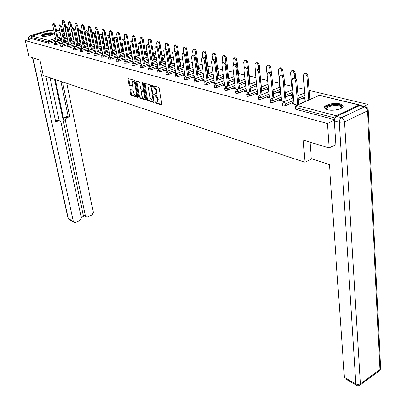 <?xml version="1.0" encoding="UTF-8"?>
<svg xmlns="http://www.w3.org/2000/svg" width="406" height="406" viewBox="0 0 406 406"><rect width="100%" height="100%" fill="white"/><g stroke="black" fill="none" stroke-linecap="round" stroke-linejoin="round"><path stroke-width="0.61" d="M155.056 102.363L155.534 103.088L161.37 104.936L161.786 104.24L159.294 88.371L158.594 87.32L152.59 85.625L152.448 86.123L152.93 86.854L153.681 87.072L155.889 90.411L156.102 91.731L155.442 93.994L153.899 93.786L153.757 94.278L154.239 95.004L154.99 95.237L157.188 98.567L157.396 99.876L156.752 102.104L155.199 101.881L155.056 102.363M155.797 102.023L156.285 102.794L161.801 104.535M153.194 85.752L153.686 86.564L154.437 86.788L153.681 87.072M154.503 93.923L154.99 94.715L155.742 94.943L154.99 95.237M42.087 36.23C44.888 37.103 54.247 34.718 53.161 33.419L52.42 33.013C49.588 32.17 40.341 34.515 41.376 35.829L42.087 36.23M327.464 109.716C333.676 111.528 345.364 108.3 342.958 105.464L340.066 103.931C333.828 102.195 322.384 105.352 324.683 108.204L327.464 109.716M130.311 89.518L129.95 90.203L130.686 94.436L131.331 95.43L137.522 97.328L137.705 96.648L135.107 81.322L134.447 80.312L128.24 78.566L128.057 79.261L128.956 84.433L129.605 85.427L132.346 86.194L132.087 82.931L132.584 81.063C133.589 80.992 134.34 81.885 134.833 83.743L136.543 93.827L136.056 95.643C135.051 95.714 134.3 94.821 133.807 92.974L133.523 91.304L132.869 90.305L130.311 89.518M335.828 144.648L329.104 147.977L303.079 140.06L304.942 162.278L43.264 75.531L39.9 60.042L28.973 56.718L25.395 40.615L327.398 123.531L334.265 120.293M329.104 147.977L327.398 123.531M146.739 99.495L147.408 100.521L153.935 102.515L154.133 101.825L151.605 86.133L150.915 85.093L144.374 83.255L144.176 83.966L146.739 99.495L147.485 99.206L148.154 100.231L154.148 102.124M145.424 99.891L139.268 97.942L138.608 96.932L136.015 81.586L136.203 80.88L139.019 81.636L139.689 82.657L140.74 88.944L141.405 89.959L143.359 90.487L143.551 89.792L142.46 83.215L142.602 82.722L143.206 83.433L145.81 99.206L145.424 99.891L145.754 99.764M304.942 162.278L311.879 158.832M360.289 105.459L359.889 105.007L359.168 105.017L336.214 115.771L335.077 117.781M334.945 118.009L295.619 107.58L295.766 109.3L334.356 119.623M368.1 109.118L367.877 104.428L363.842 106.331M25.395 40.615L31.653 38.666L31.394 37.484L32.155 36.063L50.77 30.308L53.937 30.957M56.556 30.922L58.236 30.404L59.789 30.775M62.6 31.445L64.102 31.805M68.99 32.972L70.36 33.297M75.526 34.535L76.759 34.83M82.225 36.139L83.306 36.398M89.081 37.778L90.01 37.997M96.11 39.458L96.877 39.641M99.891 40.361L100.186 40.433M103.312 41.179L103.906 41.321M106.976 42.051L107.509 42.183M110.696 42.945L111.112 43.041M114.233 43.787L115.02 43.975M121.673 45.568L122.724 45.817M129.301 47.39L130.625 47.71M137.126 49.263L138.74 49.649M145.15 51.181L147.068 51.638M153.387 53.15L155.625 53.683M161.837 55.17L164.42 55.789M170.52 57.246L173.453 57.946M179.437 59.377L182.746 60.169M188.602 61.57L192.307 62.453M198.021 63.823L202.142 64.808M207.71 66.137L212.272 67.229M217.677 68.523L222.701 69.72M227.933 70.974L233.45 72.293M238.5 73.501L244.529 74.943M249.38 76.1L255.958 77.673M260.596 78.784L267.706 80.479M272.335 81.591L279.526 83.306M284.626 84.529L291.721 86.224M297.324 87.564L304.312 89.234M309.113 90.381L367.877 104.428M305.068 98.587L304.16 98.359L304.216 99.079M304.16 98.359L303.135 98.81L305.129 99.308M293.985 103.505L293.025 103.251L293.091 104.002M293.025 103.251L291.98 103.713L297.06 105.042M298.111 104.575L297.664 104.464M62.23 42.762L56.322 44.66L54.541 44.701M71.639 39.747L70.416 40.138M67.863 40.955L64.727 41.96M69.492 35.454L69.725 36.682M65.391 38.194L64.052 38.621M61.55 39.418L58.5 40.392M56.048 41.168L50.202 43.031L48.603 43.198L48.344 41.98L31.394 37.484M31.653 38.666L48.603 43.198M295.766 109.3L295.269 108.808M71.705 40.082L70.832 40.361L71.42 40.509M62.301 43.127L61.372 43.396L61.956 43.549M75.029 46.061L68.99 48.035L67.152 48.065M84.565 42.95L83.6 43.264M80.951 44.127L77.622 45.213M84.636 43.32L83.722 43.604L84.494 43.797M75.11 46.462L74.131 46.736L74.897 46.934M88.447 49.517L82.261 51.567L80.373 51.587M101.084 45.315L100.815 45.406M98.115 46.304L97.425 46.533M94.674 47.446L91.137 48.618M98.191 46.72L97.496 46.908M97.526 47.076L98.196 47.243M88.528 49.963L87.498 50.232L88.467 50.486M102.52 53.135L96.192 55.277L94.238 55.287M115.842 48.629L115.131 48.867M112.32 49.816L111.944 49.943M109.082 50.912L105.321 52.186M112.401 50.283L112.015 50.344M112.086 50.74L112.503 50.846M102.611 53.633L101.525 53.902L102.713 54.211L99.333 35.799L99.719 34.17C100.47 34.114 101.038 34.814 101.429 36.281L104.591 53.572M117.309 56.936L110.823 59.174L108.803 59.169M131.361 52.044L130.169 52.496M124.231 54.546L120.222 55.932M117.405 57.485L116.258 57.753L117.684 58.124M132.858 60.93L126.21 63.27L124.119 63.255M146.962 54.353L147.17 55.632L145.977 56.307M140.177 58.352L135.898 59.86M132.96 61.539L131.747 61.803L133.442 62.245M149.235 65.133L142.415 67.589L140.248 67.553M163.44 58.373L163.638 59.677L162.623 60.306M156.98 62.341L152.407 63.986M149.347 65.808L148.063 66.071L150.047 66.589M166.511 69.558L159.507 72.141L157.259 72.085M180.802 62.615L180.995 63.94L180.178 64.518M174.722 66.528L169.83 68.335M166.627 70.314L165.262 70.568L167.566 71.172M184.755 74.227L177.554 76.947L175.519 77.14L175.219 76.871M199.123 67.086L199.305 68.441L198.712 68.949M193.474 70.933L188.227 72.913M184.872 75.069L183.426 75.318L186.085 76.013M204.051 79.16L196.646 82.032L194.545 82.23L194.215 81.926M218.484 71.816L218.656 73.192L218.316 73.618M213.333 75.557L207.699 77.744M204.177 80.099L202.635 80.342L205.685 81.139M224.498 84.377L216.875 87.417L214.698 87.62L214.343 87.285M238.977 76.825L239.073 78.485M234.404 80.429L228.334 82.849M234.48 81.078L233.775 81.357L234.531 81.55M224.625 85.427L222.985 85.666L226.462 86.574M246.198 89.909L238.342 93.136L236.089 93.339L235.693 92.969M256.79 85.554L250.238 88.244M256.891 86.508L255.496 86.823L256.962 87.194M246.33 91.086L245.6 90.893L244.579 91.314L248.533 92.35M269.274 95.775L261.165 99.216L258.83 99.424L258.399 99.003M280.257 91.117L273.542 93.964M280.373 92.395L279.587 92.198L278.572 92.629L280.439 93.101M269.406 97.095L268.564 96.877L267.534 97.318L272.02 98.491M293.853 102.013L285.474 105.687L283.053 105.9L282.576 105.433M304.952 97.141L298.374 100.028M281.495 100.246L280.602 100.013L279.561 100.465L284.337 101.713M285.377 101.261L285.058 101.175M292.528 95.44L291.675 95.227L290.655 95.669L292.589 96.156M281.368 98.846L273.126 102.398L270.746 102.611L270.294 102.17M292.406 94.08L285.758 96.953M257.688 94.045L256.907 93.842L255.876 94.268L260.094 95.374M268.599 89.442L267.864 89.259L266.854 89.68L268.665 90.137M257.556 92.796L249.573 96.126L247.279 96.334L246.868 95.938M268.478 88.239L261.708 91.066M235.313 88.214L234.638 88.036L233.617 88.447L237.332 89.416M245.498 83.651L244.473 84.047L245.574 84.326M235.186 87.102L227.446 90.233L225.234 90.436L224.858 90.081M245.422 82.956L239.119 85.509M214.251 82.722L212.663 82.966L215.921 83.819M223.787 78.586L223.386 78.744L223.818 78.85M214.124 81.733L206.613 84.687L204.472 84.884L204.132 84.57M228.583 74.288L228.542 76.034M223.711 77.962L217.865 80.261M194.388 77.546L192.896 77.795L195.743 78.541M194.266 76.658L186.963 79.454L184.897 79.652L184.583 79.363M208.669 69.421L208.846 70.786L208.374 71.258M203.259 73.217L197.823 75.298M175.625 72.659L174.22 72.913L176.696 73.562M175.509 71.862L168.404 74.511L166.115 74.445M189.841 64.823L190.028 66.163L189.318 66.706M183.964 68.705L178.899 70.593M157.868 68.03L156.549 68.289L158.685 68.847M157.756 67.315L150.844 69.832L148.637 69.786M172.007 60.469L172.205 61.783L171.286 62.387M165.729 64.412L160.999 66.132M141.049 63.646L139.796 63.909L141.633 64.392M140.943 63.001L134.208 65.402L132.077 65.376M155.097 56.338L155.3 57.632L154.194 58.281M148.464 60.321L144.044 61.895M125.084 59.489L123.906 59.753L125.459 60.159M124.982 58.906L118.415 61.199L116.365 61.184M139.035 52.42L139.243 53.688L137.974 54.379M132.097 56.424L127.961 57.87M109.914 55.536L108.798 55.8L110.102 56.145M109.823 55.013L103.413 57.2L101.429 57.205M123.505 50.334L122.556 50.659M116.563 52.709L112.675 54.034M95.486 51.775L94.425 52.044L95.501 52.323M105.21 48.481L104.667 48.608M104.718 48.887L105.301 49.03L102.028 30.978L102.408 29.369L104.088 31.435L107.159 48.405M95.4 51.303L89.142 53.399L87.219 53.414M108.372 46.954L107.889 47.116M105.129 48.04L104.596 48.218M101.789 49.162L98.14 50.385M81.738 48.192L80.738 48.461L81.601 48.69M91.335 45L90.497 45.244M90.513 45.31L91.264 45.502M81.657 47.766L75.546 49.781L73.684 49.806M91.259 44.604L90.426 44.878M87.732 45.766L84.301 46.898M68.629 44.777L67.68 45.046L68.35 45.223M78.094 41.681L77.206 41.965L77.881 42.133M68.553 44.391L62.58 46.325L60.773 46.36M78.028 41.331L76.927 41.686M74.334 42.523L71.101 43.569M56.119 41.513L55.211 41.788L55.708 41.914M65.457 38.524L64.61 38.793L65.107 38.92M291.675 95.227L291.741 95.943M280.602 100.013L280.668 100.754M279.587 92.198L279.653 92.898M268.564 96.877L268.64 97.607M267.864 89.259L267.935 89.949M256.907 93.842L256.983 94.557M256.501 86.407L256.572 87.092M245.6 90.893L245.681 91.604M245.473 83.646L245.549 84.321M234.638 88.036L234.719 88.736M223.995 85.265L224.082 85.955M213.668 82.57L213.754 83.25M203.634 79.957L203.726 80.632M193.885 77.419L193.977 78.079M184.41 74.948L184.507 75.602M175.199 72.547L175.296 73.192M166.237 70.213L166.333 70.847M157.513 67.939L157.609 68.568M149.022 65.726L149.119 66.351M140.75 63.569L140.852 64.184M132.696 61.468L132.798 62.077M124.845 59.423L124.946 60.027M117.192 57.429L117.293 58.022M119.633 52.095L119.729 52.663M109.727 55.485L109.833 56.074M112.284 50.253L112.386 50.816M102.449 53.587L102.556 54.171M105.113 48.456L105.215 49.009M95.344 51.735L95.451 52.313M98.115 46.7L98.216 47.238M88.406 49.928L88.513 50.471M91.279 44.99L91.37 45.467M81.642 48.167L81.733 48.644M84.605 43.315L84.687 43.736M75.029 46.441L75.11 46.868M78.079 41.681L74.826 24.933L75.151 23.386L76.704 25.35L79.84 41.498M68.568 44.761L68.644 45.127M62.26 43.112L62.321 43.432M56.089 41.508L56.145 41.777M156.752 102.104L157.503 101.81L158.152 99.582L157.396 99.876M155.742 94.943L157.944 98.277L158.152 99.582M156.148 93.725L156.858 91.441L156.102 91.731M154.437 86.788L156.645 90.122L156.858 91.441M144.917 83.352L147.485 99.206M152.94 101.124L153.219 100.637L150.996 86.874L150.519 86.148L149.103 85.94L148.464 88.209L149.987 97.577L152.159 100.876L152.94 101.124M153.691 100.83L153.95 100.693M151.611 86.189L151.276 85.864L150.519 86.148M149.169 85.915L151.276 85.864M145.83 99.495L140.004 97.658L139.268 97.942M136.746 80.977L139.349 96.653L140.004 97.658M143.917 90.213L144.287 89.975M141.821 95.425C142.318 97.303 143.085 98.206 144.125 98.135L144.632 96.298L144.039 92.72L143.369 91.7L141.415 91.167L141.821 95.425M144.825 97.866L145.419 96.816M144.607 91.913L144.115 91.416L143.369 91.7M142.034 91L144.115 91.416M136.751 95.38L137.324 94.4M135.315 82.535L133.33 80.789L132.645 81.043M128.783 78.668L129.692 84.159L130.346 85.153L132.549 85.818M130.671 89.63L131.417 94.162L132.067 95.156L137.72 96.938M304.104 73.714L305.145 73.278C306.601 73.08 307.55 74.014 307.992 76.069L306.951 76.511C306.51 74.45 305.561 73.516 304.104 73.714L303.216 75.678L305.297 101.393M308.788 99.846L306.951 76.511M309.819 99.394L307.992 76.069M292.843 78.419L293.903 77.972C295.35 77.785 296.299 78.728 296.75 80.804L295.69 81.251C295.238 79.175 294.289 78.231 292.843 78.419L291.975 80.393L294.051 104.256M296.75 80.804L298.735 104.301M295.69 81.251L297.689 104.763M326.505 109.417L326.14 109.102C322.734 105.875 338.695 102.957 341.573 106.276L341.771 107.813L341.395 108.265M341.771 107.813L341.218 108.356L341.035 106.93C338.508 103.966 324.232 106.357 326.597 109.351L326.693 109.488M343.106 106.641L342.715 106.067C340.055 102.916 324.998 104.601 324.612 108.082M42.31 36.281C42.772 35.017 45.33 34.155 49.989 33.693C51.684 33.657 52.531 33.881 52.526 34.373M52.166 34.581L49.877 34.175C46.111 34.5 43.731 35.226 42.731 36.342M53.105 33.865L50.369 33.465C45.99 33.83 43.056 34.683 41.569 36.022M309.981 142.161L311.3 158.644L329.418 164.521L344.395 377.392L355.844 383.98L339.228 122.297L334.26 120.958L335.838 144.856L335.569 144.775M359.472 105.641L336.528 116.405L341.507 117.715L364.481 106.854L359.472 105.641L360.914 105.626L365.238 106.671M345.156 378.717L344.395 377.392M334.26 120.958C334.275 118.836 335.031 117.319 336.528 116.405M42.371 71.436L40.544 70.842L73.364 221.427L73.953 222.361L75.531 222.452L79.982 220.412L81.347 217.789L60.981 122.17L60.129 120.942L57.068 120.196L59.718 120.775M45.888 76.399L55.718 121.962L58.672 120.846M84.001 215.713L83.169 214.632L85.473 215.911L86.072 216.86L87.594 216.936L91.969 214.936L93.314 212.338L66.792 83.331M81.281 217.484L84.529 216.002M66.833 117.765L65.64 118.856L65.396 120.496L63.747 119.618L64.026 118.217L65.011 117.222L66.833 117.765L69.736 116.674L62.519 81.916M85.473 215.911L65.396 120.496M31.445 36.773L30.572 39.001M50.024 77.774L59.169 120.557M63.783 119.851L55.262 79.51M83.169 214.632L54.531 79.266M65.214 117.131L68.112 116.04L60.89 81.373M68.112 116.04L69.736 116.674M55.465 120.8L57.068 120.196M291.406 70.918L292.442 70.492C293.848 70.309 294.766 71.223 295.203 73.242L294.167 73.669C293.726 71.649 292.807 70.735 291.406 70.918L290.554 72.867L292.751 98.054M294.528 77.891L294.167 73.669M295.644 78.465L295.203 73.242M279.11 68.213L280.14 67.797C281.495 67.619 282.388 68.523 282.82 70.497L281.789 70.918C281.353 68.939 280.46 68.035 279.11 68.213L278.293 70.142L280.602 94.821M282.17 75.08L281.789 70.918M283.322 76.013L282.82 70.497M267.199 65.594L268.224 65.183C269.528 65.016 270.396 65.904 270.827 67.843L269.802 68.254C269.371 66.315 268.503 65.427 267.199 65.594L266.412 67.503L268.823 91.7M270.208 72.441L269.802 68.254M271.421 73.938L270.827 67.843M255.653 63.052L256.673 62.656C257.932 62.494 258.774 63.366 259.201 65.27L258.18 65.676C257.754 63.767 256.912 62.894 255.653 63.052L254.897 64.945L255.501 70.659M258.627 69.969L258.18 65.676M261.449 87.006L259.201 65.27M244.513 60.57L245.473 60.2C246.686 60.047 247.503 60.91 247.929 62.778L246.914 63.169C246.488 61.301 245.671 60.443 244.458 60.59L243.727 62.463L244.3 67.599M247.406 67.68L246.914 63.169M250.258 84.154L247.929 62.778M280.201 75.516L281.262 75.085C282.652 74.907 283.571 75.836 284.022 77.871L282.962 78.307C282.515 76.272 281.591 75.338 280.201 75.516L279.369 77.475L281.566 100.987M284.022 77.871L286.118 100.937M282.962 78.307L285.078 101.393M267.965 72.715L269.021 72.288C270.36 72.121 271.254 73.034 271.7 75.029L270.645 75.455C270.198 73.461 269.305 72.547 267.965 72.715L267.168 74.648L269.477 97.826M271.7 75.029L273.903 97.689M270.645 75.455L272.868 98.13M256.115 69.994L257.16 69.583C258.455 69.421 259.322 70.319 259.764 72.273L258.718 72.694C258.277 70.735 257.409 69.837 256.115 69.994L255.349 71.913L257.764 94.76M259.764 72.273L262.068 94.542M258.718 72.694L261.038 94.974M244.635 67.366L245.676 66.96C246.919 66.807 247.761 67.69 248.203 69.609L247.163 70.02C246.721 68.101 245.879 67.213 244.635 67.366L243.894 69.264L246.406 91.792M248.203 69.609L250.593 91.497M247.163 70.02L249.568 91.923M233.557 64.793L234.536 64.417C235.739 64.27 236.556 65.143 236.992 67.026L235.962 67.426C235.526 65.544 234.704 64.671 233.501 64.813L232.79 66.691L235.394 88.914M236.992 67.026L239.469 88.549M235.962 67.426L238.449 88.965M233.658 58.18L234.602 57.819C235.774 57.677 236.571 58.525 236.992 60.357L235.982 60.743C235.561 58.906 234.764 58.058 233.597 58.2L232.892 60.052L233.45 64.838M236.546 65.635L235.982 60.743M239.403 81.383L236.992 60.357M222.767 62.316L223.731 61.951C224.894 61.813 225.69 62.671 226.122 64.518L225.097 64.909C224.665 63.062 223.868 62.204 222.706 62.336L222.021 64.199L224.711 86.118M226.122 64.518L228.674 85.691M225.097 64.909L227.659 86.097M223.117 55.855L224.051 55.505C225.188 55.373 225.959 56.206 226.381 58.007L225.376 58.383C224.96 56.581 224.183 55.749 223.051 55.881L222.376 57.718L222.93 62.255M226.091 64.31L225.376 58.383M228.862 78.698L226.381 58.007M212.292 59.915L213.246 59.555C214.373 59.428 215.144 60.271 215.576 62.088L214.556 62.468C214.124 60.656 213.348 59.809 212.226 59.936L211.572 61.778L214.338 83.408M215.576 62.088L218.2 82.915M214.556 62.468L217.19 83.316M212.881 53.607L213.81 53.262C214.906 53.135 215.657 53.957 216.073 55.723L215.078 56.099C214.662 54.328 213.906 53.506 212.81 53.633L212.165 55.449L212.708 59.758M217.641 76.475L215.078 56.099M218.626 76.095L216.073 55.723M202.127 57.581L203.071 57.231C204.157 57.114 204.913 57.941 205.34 59.723L204.325 60.103C203.898 58.317 203.142 57.49 202.056 57.606L201.427 59.433L204.264 80.769M205.34 59.723L208.024 80.231M204.325 60.103L207.024 80.616M202.939 51.42L203.858 51.085C204.913 50.963 205.649 51.77 206.065 53.511L205.076 53.876C204.66 52.135 203.924 51.323 202.868 51.445L202.244 53.242L202.782 57.337M207.699 73.943L205.076 53.876M208.674 73.562L206.065 53.511M192.251 55.317L193.185 54.977C194.235 54.861 194.971 55.683 195.393 57.434L194.388 57.799C193.961 56.048 193.226 55.231 192.18 55.343L191.571 57.15L194.479 78.211M195.393 57.434L198.138 77.617M194.388 57.799L197.143 78.003M193.276 49.293L194.185 48.964C195.21 48.852 195.925 49.649 196.337 51.359L195.352 51.714C194.941 50.004 194.225 49.207 193.2 49.319L192.601 51.1L193.134 54.998M198.032 71.476L195.352 51.714M199.006 71.106L196.337 51.359M182.654 53.12L183.583 52.785C184.598 52.678 185.314 53.485 185.735 55.206L184.735 55.566C184.314 53.846 183.593 53.039 182.578 53.145L182 54.932L184.969 75.724M185.735 55.206L188.536 75.085M184.735 55.566L187.547 75.46M183.877 47.228L184.781 46.908C185.77 46.797 186.471 47.583 186.877 49.263L185.902 49.613C185.491 47.933 184.791 47.147 183.801 47.253L183.223 49.019L183.751 52.734M188.633 69.081L185.902 49.613M189.602 68.721L186.877 49.263M173.326 50.983L174.245 50.654C175.23 50.552 175.93 51.349 176.346 53.039L175.351 53.394C174.935 51.704 174.235 50.907 173.25 51.009L172.692 52.78L175.722 73.303M176.346 53.039L179.198 72.623M175.351 53.394L178.214 72.989M174.737 45.218L175.631 44.904C176.595 44.802 177.275 45.573 177.681 47.228L176.711 47.573C176.305 45.919 175.62 45.142 174.661 45.244L174.103 46.994L174.636 50.608M179.493 66.757L176.711 47.573M180.452 66.401L177.681 47.228M164.257 48.903L165.166 48.583C166.12 48.487 166.8 49.268 167.216 50.933L166.227 51.283C165.815 49.618 165.13 48.837 164.176 48.933L163.643 50.684L166.724 70.954M167.216 50.933L170.114 70.228M166.227 51.283L169.14 70.588M165.846 43.264L166.729 42.955C167.663 42.858 168.333 43.62 168.734 45.249L167.764 45.584C167.363 43.96 166.699 43.193 165.765 43.29L165.232 45.02L165.77 48.608M170.591 64.493L167.764 45.584M171.545 64.143L168.734 45.249M155.432 46.883L156.335 46.568C157.259 46.477 157.924 47.248 158.335 48.887L157.355 49.227C156.944 47.593 156.274 46.817 155.351 46.908L154.838 48.649L157.97 68.66M158.335 48.887L161.273 67.903M157.355 49.227L160.304 68.259M157.188 41.361L158.066 41.057C158.969 40.965 159.624 41.722 160.02 43.32L159.061 43.65C158.665 42.051 158.01 41.295 157.107 41.387L156.594 43.102L157.158 46.726M161.928 62.291L159.061 43.65M162.877 61.951L160.02 43.32M146.845 44.914L147.738 44.609C148.637 44.523 149.286 45.284 149.692 46.893L148.718 47.228C148.312 45.619 147.657 44.858 146.764 44.944L146.272 46.665L149.449 66.432M149.692 46.893L152.671 65.64M148.718 47.228L151.707 65.985M148.758 39.509L149.631 39.209C150.509 39.123 151.144 39.869 151.54 41.442L150.59 41.767C150.19 40.194 149.555 39.448 148.677 39.534L148.185 41.234L148.779 44.97M153.493 60.149L150.59 41.767M154.432 59.814L151.54 41.442M138.482 43L139.37 42.701C140.243 42.62 140.877 43.371 141.283 44.954L140.314 45.284C139.908 43.701 139.273 42.95 138.405 43.031L137.928 44.731L141.151 64.265M141.283 44.954L144.297 63.437M140.314 45.284L143.338 63.778M140.547 37.702L141.41 37.413C142.267 37.332 142.887 38.062 143.282 39.61L142.333 39.935C141.943 38.382 141.318 37.651 140.466 37.733L139.994 39.412L140.638 43.366M145.272 58.063L142.333 39.935M146.211 57.733L143.282 39.61M130.341 41.138L131.224 40.839C132.067 40.762 132.691 41.503 133.092 43.066L132.128 43.391C131.727 41.828 131.102 41.087 130.26 41.163L129.808 42.853L133.066 62.148M133.092 43.066L136.137 61.296M132.128 43.391L135.188 61.631M132.544 35.946L133.407 35.662C134.234 35.581 134.843 36.307 135.234 37.829L134.295 38.149C133.904 36.621 133.295 35.895 132.463 35.972L132.011 37.641L132.737 41.965M137.264 56.033L134.295 38.149M138.192 55.708L135.234 37.829M122.409 39.321L123.287 39.032C124.104 38.956 124.713 39.692 125.109 41.224L124.155 41.544C123.759 40.006 123.15 39.275 122.328 39.346L121.896 41.021L125.19 60.088M125.109 41.224L128.189 59.205M124.155 41.544L127.245 59.535M124.749 34.231L125.601 33.952C126.403 33.881 127.002 34.591 127.388 36.093L126.454 36.403C126.068 34.901 125.469 34.185 124.667 34.261L124.231 35.911L127.454 54.744M129.453 54.049L126.454 36.403M130.377 53.734L127.388 36.093M114.68 37.55L115.548 37.266C116.344 37.2 116.938 37.92 117.334 39.433L116.385 39.747C115.989 38.235 115.395 37.509 114.599 37.58L114.182 39.235L117.512 58.078M117.334 39.433L120.44 57.175M116.385 39.747L119.501 57.495M117.141 32.561L117.989 32.287C118.77 32.216 119.354 32.922 119.74 34.403L118.811 34.708C118.425 33.226 117.847 32.521 117.065 32.587L116.644 34.226L119.887 52.79M121.841 52.12L118.811 34.708M122.754 51.806L119.74 34.403M107.143 35.829L108.006 35.545C108.783 35.484 109.361 36.195 109.757 37.682L108.813 37.991C108.422 36.504 107.839 35.789 107.067 35.855L106.666 37.494L110.021 56.119M109.757 37.682L112.883 55.191M108.813 37.991L111.954 55.51M109.727 30.932L110.569 30.663C111.33 30.597 111.899 31.292 112.279 32.749L111.361 33.053C110.98 31.592 110.407 30.897 109.645 30.963L109.244 32.581L112.513 50.887M114.411 50.242L111.361 33.053M115.319 49.933L112.279 32.749M99.795 34.145L100.652 33.871C101.404 33.81 101.977 34.51 102.363 35.977L105.514 53.257M102.49 29.344L103.327 29.08L105.007 31.14L104.088 31.435M108.067 48.101L105.007 31.14M92.629 32.505L93.476 32.231L95.156 34.317L94.228 34.617L92.548 32.531L92.182 34.145L95.583 52.298M95.156 34.317L98.328 51.374M94.228 34.617L97.41 51.684M95.43 27.796L96.258 27.532L97.902 29.567L96.993 29.861L95.349 27.821L94.979 29.41L98.282 47.218M100.084 46.614L96.993 29.861M100.982 46.314L97.902 29.567M85.636 30.907L86.478 30.638L88.122 32.693L87.199 32.987L85.554 30.932L85.204 32.526L88.62 50.435M88.122 32.693L91.309 49.537M87.199 32.987L90.396 49.842M88.533 26.283L89.361 26.02L90.969 28.034L90.071 28.318L88.457 26.304L88.102 27.882L91.421 45.452M93.177 44.868L90.071 28.318M94.07 44.574L90.969 28.034M78.805 29.344L79.647 29.08L81.256 31.11L80.342 31.404L78.728 29.369L78.394 30.952L81.824 48.613M81.256 31.11L84.463 47.746M80.342 31.404L83.555 48.045M81.804 24.802L82.621 24.548L84.204 26.537L83.306 26.816L81.723 24.827L81.383 26.39L84.717 43.726M86.432 43.163L83.306 26.816M85.169 31.597L84.204 26.537M72.141 27.821L72.973 27.557L74.557 29.567L73.643 29.851L72.065 27.841L71.745 29.41L75.181 46.842M74.557 29.567L77.774 45.995M73.643 29.851L76.876 46.289M75.227 23.36L76.039 23.106L77.592 25.076L76.704 25.35M78.475 29.623L77.592 25.076M65.63 26.329L66.462 26.075L68.01 28.055L67.107 28.339L65.559 26.354L65.249 27.907L68.7 45.112M68.01 28.055L71.243 44.284M67.107 28.339L70.35 44.574M68.802 21.949L69.609 21.701L71.131 23.644L70.248 23.918L68.726 21.975L68.416 23.507L71.766 40.397M73.4 39.874L70.248 23.918M71.974 27.897L71.131 23.644M59.276 24.878L60.098 24.624L61.616 26.583L60.722 26.862L59.2 24.898L58.906 26.441L62.362 43.422M61.616 26.583L64.858 42.615M60.722 26.862L63.97 42.904M62.524 20.574L63.326 20.325L64.823 22.249L63.94 22.518L62.448 20.594L62.148 22.117L65.508 38.793M67.107 38.281L63.94 22.518M65.64 26.329L64.823 22.249M53.059 23.457L53.876 23.208L55.368 25.142L54.48 25.416L52.988 23.477L52.704 25.005L56.17 41.767M55.368 25.142L58.621 40.986M54.48 25.416L57.743 41.27M156.285 102.794L155.534 103.088M153.686 86.564L152.93 86.854M154.99 94.715L154.239 95.004M359.168 105.017L319.365 95.374L296.705 105.413L336.214 115.771M359.543 104.926L319.365 95.374L296.157 105.443L295.116 107.088M296.157 105.443L296.705 105.413L295.619 107.58L295.137 107.311L295.289 109.031M32.155 36.063L49.126 40.514L55.495 38.499M57.951 37.722L61.007 36.758M63.514 35.961L64.853 35.54M64.468 33.627L62.966 33.262M60.154 32.581L56.728 31.749M53.962 31.079L50.77 30.308M55.795 39.955L49.948 41.808L48.344 41.98L49.126 40.514L50.202 43.031M304.815 95.461L298.232 98.343M293.711 100.318L285.322 103.987L285.474 105.687M282.596 105.646L282.439 103.946L285.322 103.987L283.967 102.073L283.444 102.099L282.419 103.743M292.264 92.426L285.606 95.288M281.211 97.176L272.959 100.724L273.126 102.398M280.104 89.482L273.38 92.324M269.107 94.131L260.992 97.562L261.165 99.216M268.315 86.625L261.54 89.447M257.384 91.177L249.396 94.496L249.573 96.126M256.622 83.966L250.066 86.651M246.021 88.305L238.155 91.528L238.342 93.136M245.249 81.388L238.936 83.935M234.998 85.524L227.253 88.65L227.446 90.233M234.221 78.881L228.147 81.296M224.305 82.819L216.677 85.854L216.875 87.417M223.523 76.435L217.672 78.728M213.926 80.195L206.41 83.144L206.613 84.687M213.14 74.049L207.502 76.232M203.848 77.642L196.438 80.51L196.646 82.032M203.061 71.725L197.62 73.801M194.058 75.161L186.75 77.952L186.963 79.454M198.803 68.918L198.514 67.487M193.271 69.462L188.024 71.441M184.542 72.75L177.336 75.46L177.554 76.947M189.521 66.63L189.115 65.259M183.761 67.249L178.691 69.137M175.29 70.4L168.185 73.044L168.404 74.511M180.482 64.407L180.274 62.976L179.97 63.087M174.509 65.097L169.612 66.894M166.293 68.117L159.279 70.695L159.507 72.141M171.687 62.24L171.474 60.829L171.073 60.971M165.511 62.991L160.781 64.711M157.533 65.889L150.616 68.406L150.844 69.832M163.121 60.129L162.907 58.733L162.41 58.911M156.762 60.941L152.189 62.585M149.012 63.722L142.181 66.178L142.415 67.589M154.772 58.073L154.559 56.698L153.975 56.901M148.241 58.936L143.82 60.509M140.715 61.61L133.97 64.006L134.208 65.402M146.642 56.069L146.424 54.708L145.759 54.942M139.948 56.982L135.67 58.489M132.625 59.555L125.972 61.895L126.21 63.27M138.715 54.12L138.492 52.77L137.751 53.029M131.869 55.074L127.728 56.515M124.749 57.55L118.176 59.834L118.415 61.199M130.981 52.217L130.757 50.882L129.94 51.166M123.997 53.206L119.988 54.592M117.07 55.592L110.579 57.825L110.823 59.174M123.439 50.359L123.211 49.04L122.328 49.344M116.329 51.389L112.442 52.709M109.584 53.683L103.17 55.871L103.413 57.2M115.608 47.324L114.903 47.563M112.086 48.512L111.711 48.639M108.849 49.608L105.083 50.877M102.282 51.821L95.943 53.962L96.192 55.277M108.138 45.665L107.656 45.827M104.895 46.751L104.362 46.929M101.551 47.867L97.902 49.085M95.156 50.004L88.894 52.1L89.142 53.399M100.85 44.041L100.581 44.132M97.876 45.025L97.186 45.254M94.436 46.167L90.893 47.34M88.198 48.233L82.012 50.283L82.261 51.567M91.02 43.346L90.188 43.62M87.488 44.503L84.052 45.629M81.413 46.497L75.298 48.507L75.546 49.781M84.326 41.701L83.357 42.016M80.708 42.879L77.373 43.96M74.78 44.807L68.736 46.771L68.99 48.035M77.785 40.092L76.688 40.448M74.085 41.285L70.852 42.331M68.304 43.153L62.326 45.081L62.58 46.325M71.395 38.524L70.172 38.915M67.619 39.732L64.478 40.737M61.981 41.534L56.069 43.427L56.322 44.66M65.148 36.987L63.808 37.413M61.301 38.21L58.251 39.174M270.315 102.368L270.147 100.693L272.959 100.724L271.639 98.841L271.142 98.866L270.127 100.5M258.419 99.191L258.241 97.541L260.992 97.562L259.698 95.714L259.226 95.735L258.221 97.359M246.889 96.115L246.706 94.486L249.396 94.496L248.127 92.68L247.68 92.705L246.686 94.314M235.713 93.131L235.526 91.523L238.155 91.528L236.916 89.741L236.49 89.762L235.505 91.365M224.873 90.233L224.68 88.65L227.253 88.65L226.04 86.889L225.635 86.909L224.66 88.503M214.358 87.427L214.16 85.864L216.677 85.854L215.49 84.123L215.099 84.144L214.14 85.727M238.814 76.247L238.895 76.942M204.147 84.702L203.944 83.159L206.41 83.144L205.243 81.439L204.873 81.459L203.924 83.027M228.228 73.43L228.36 74.511M194.235 82.053L194.022 80.53L196.438 80.51L195.296 78.83L194.941 78.85L194.007 80.408M217.961 70.806L218.469 71.695L218.129 72.116M184.598 79.48L184.385 77.977L186.75 77.952L185.633 76.298L185.293 76.313L184.37 77.866M207.994 68.315L208.654 69.299L208.182 69.771M175.235 76.983L175.016 75.496L177.336 75.46L176.24 73.836L175.001 75.389M198.422 66.807L198.605 67.452L199.107 66.975L198.306 65.919M166.13 74.547L165.907 73.085L168.185 73.044L167.11 71.441L165.892 72.984M188.973 64.234L189.318 65.183L189.825 64.716L188.932 63.635M157.274 72.182L157.046 70.735L159.279 70.695L158.223 69.111L157.031 70.639M179.792 61.834L180.274 62.976L180.792 62.514L179.909 61.448M148.652 69.883L148.423 68.452L150.616 68.406L149.581 66.848L148.408 68.36M170.86 59.55L171.474 60.829L171.992 60.372L171.129 59.322M140.263 67.64L140.029 66.229L142.181 66.178L141.166 64.64L140.014 66.142M162.177 57.368L162.907 58.733L163.43 58.286L162.573 57.251M132.092 65.457L131.854 64.062L133.97 64.006L132.97 62.494L131.843 63.981M153.717 55.272L154.559 56.698L155.082 56.251L154.239 55.236M124.134 63.331L123.891 61.956L125.972 61.895L124.992 60.398L123.881 61.879M145.485 53.252L146.424 54.708L146.952 54.272L146.114 53.267M116.375 61.26L116.136 59.9L118.176 59.834L117.212 58.362L116.121 59.824M137.467 51.313L138.492 52.77L139.025 52.344L138.197 51.354M108.813 59.24L108.569 57.896L110.579 57.825L109.63 56.373L108.559 57.825M130.179 49.405L129.651 49.446L130.757 50.882L131.133 50.714M101.439 57.271L101.195 55.942L103.17 55.871L102.236 54.434L101.18 55.876M122.033 47.654L123.277 49.019M94.248 55.348L93.999 54.034L95.943 53.962L95.029 52.547L93.989 53.973M114.609 45.903L115.416 46.218M87.229 53.475L86.98 52.176L88.894 52.1L87.99 50.699L86.97 52.115M107.362 44.193L107.864 44.152M80.383 51.643L80.129 50.359L82.012 50.283L81.124 48.903L80.119 50.303M73.694 49.857L73.44 48.588L75.298 48.507L74.42 47.142L73.43 48.532M67.163 48.111L66.909 46.857L68.736 46.771L67.873 45.426L66.899 46.807M60.783 46.411L60.53 45.162L62.326 45.081L61.479 43.752L60.519 45.117M54.551 44.741L54.297 43.513L56.069 43.427L55.231 42.112L54.287 43.467M157.944 98.277L157.188 98.567M156.645 90.122L155.889 90.411M161.73 104.794L161.37 104.936M144.927 83.682L144.176 83.966M154.077 102.383L153.732 102.52M148.154 100.231L147.408 100.521M153.899 100.373L153.219 100.637M151.682 86.615L150.996 86.874M150.489 85.636L149.733 85.92M139.349 96.653L138.608 96.932M136.761 81.307L136.015 81.586M144.216 89.543L143.551 89.792M143.044 83.002L142.46 83.215M145.292 96.049L144.632 96.298M144.698 92.466L144.039 92.72M142.354 90.878L141.608 91.162M137.187 93.583L136.543 93.827M135.477 83.504L134.833 83.743M132.468 86.087L132.163 86.199M130.346 85.153L129.605 85.427M129.692 84.159L128.956 84.433M128.803 78.992L128.057 79.261M137.649 97.212L137.335 97.333M132.067 95.156L131.331 95.43M131.417 94.162L130.686 94.436M130.686 89.929L129.95 90.203M368.257 110.254L380.513 367.887L379.879 369.607L367.455 110.894L344.506 121.856L360.391 383.848L379.879 369.607L379.194 370.993L360.102 384.959M344.917 378.58L356.356 385.172L359.736 385.233L360.391 383.848L358.188 384.523L355.844 383.98L356.575 385.304M365.923 106.839L364.481 106.854C366.197 107.473 367.186 108.818 367.455 110.894L368.232 109.706L368.024 108.904L367.298 107.747L365.923 106.839M339.228 122.297L344.506 121.856C344.212 119.75 343.212 118.369 341.507 117.715C340.01 118.638 339.249 120.166 339.228 122.297M50.141 30.501L48.74 30.166L30.176 35.89L31.744 36.307M30.176 39.128L28.664 38.722L28.846 39.539M32.896 57.911L68.299 218.514L73.364 221.427M69.121 219.575L68.041 218.235L68.888 219.443L73.953 222.361M68.01 218.113L32.658 57.84M28.664 38.722L28.907 36.976L30.176 35.89L28.623 36.941L28.344 38.093L28.664 38.722M28.395 38.499L28.638 39.605M29.958 35.88L48.436 30.181L50.557 30.374M102.363 35.977L101.429 36.281M64.442 33.505L62.945 33.14M60.129 32.46L56.703 31.627M319.781 95.293L318.811 95.41M304.612 92.898L298.014 95.765M293.482 97.734L283.444 102.099M292.046 89.929L285.377 92.781M280.977 94.664L271.142 98.866M279.876 87.057L273.142 89.883M268.863 91.685L259.226 95.735M268.082 84.26L261.297 87.072M257.13 88.792L247.68 92.705M256.379 81.657L249.812 84.336M245.762 85.986L236.49 89.762M244.996 79.14L238.677 81.672M234.734 83.255L225.635 86.909M233.963 76.683L227.878 79.089M224.036 80.606L215.099 84.144M223.259 74.288L217.398 76.572M213.652 78.033L204.873 81.459M212.876 71.948L207.222 74.125M203.568 75.531L194.941 78.85M202.792 69.67L197.341 71.74M193.774 73.095L185.329 76.303M192.997 67.447L187.734 69.421M184.253 70.725L175.95 73.836M183.476 65.28L178.401 67.157M175.001 68.421L166.836 71.441M174.225 63.163L169.322 64.96M165.998 66.173L157.964 69.111M165.227 61.098L160.487 62.813M157.239 63.991L149.337 66.848M156.472 59.083L151.89 60.722M148.713 61.859L140.933 64.64M147.951 57.114L143.521 58.682M140.41 59.783L132.752 62.488M145.82 53.191L145.475 53.191M139.654 55.196L135.371 56.693M132.326 57.759L124.779 60.398M137.903 51.278L137.461 51.288M131.574 53.318L127.423 54.754M124.444 55.784L117.014 58.357M130.986 49.847L130.473 49.486M123.703 51.481L119.684 52.861M116.766 53.861L109.442 56.368M122.648 47.583L122.104 47.629M116.03 49.689L112.137 51.014M109.275 51.983L102.058 54.434M115.299 45.807L114.766 45.853M111.792 46.847L111.417 46.974M108.549 47.938L104.778 49.207M101.972 50.151L94.857 52.541M104.596 45.112L104.063 45.289M101.251 46.228L97.597 47.446M94.847 48.36L87.828 50.699M100.556 42.437L100.287 42.523M97.577 43.417L96.887 43.645M94.131 44.553L90.589 45.726M87.894 46.614L80.972 48.898M90.721 41.762L89.888 42.031M87.188 42.919L83.748 44.041M81.104 44.909L74.273 47.142M84.027 40.143L83.057 40.458M80.403 41.316L77.069 42.397M74.471 43.239L67.731 45.421M77.485 38.56L76.384 38.915M73.785 39.747L70.548 40.788M67.995 41.61L61.347 43.746M71.096 37.012L69.873 37.403M67.315 38.215L64.173 39.22M61.671 40.016L55.104 42.107M156.198 93.705L155.442 93.994M153.833 100.83L153.082 101.119M144.105 90.208L143.359 90.487M144.866 97.851L144.125 98.135M142.161 90.883L141.415 91.167M136.797 95.364L136.056 95.643M341.289 108.224L341.223 107.164M379.6 370.678L380.549 368.729M49.415 30.09L48.522 30.156M86.072 216.86L83.768 215.581"/></g></svg>
